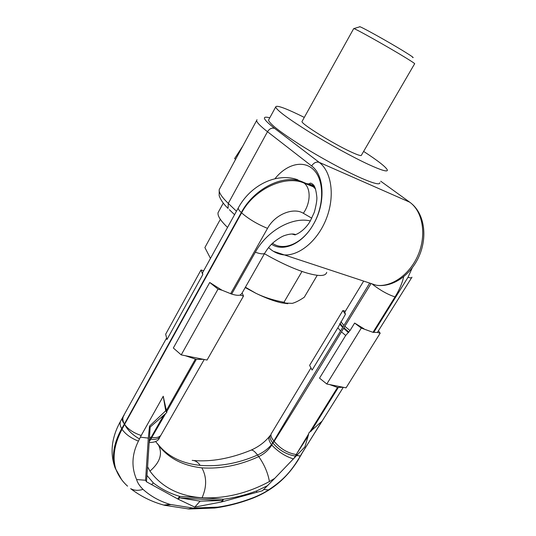 <?xml version="1.0" encoding="UTF-8"?>
<svg xmlns="http://www.w3.org/2000/svg" width="536" height="536" viewBox="0 0 536 536"><rect width="100%" height="100%" fill="white"/><g stroke="black" fill="none" stroke-linecap="round" stroke-linejoin="round"><path stroke-width="0.8" d="M235.565 159.4L234.621 158.576L242.848 145.959M233.582 213.743L232.617 212.819M264.436 253.736C279.631 262.399 293.279 268.677 305.373 272.563C318.565 276.529 325.667 276.462 326.692 272.355M227.539 227.438C220.598 220.732 217.435 215.814 218.052 212.678L218.909 211.117M301.982 121.551C301.071 123.789 333.184 143.769 350.986 151.923C358.021 155.172 361.512 156.244 361.458 155.132L414.609 63.797C415.306 63.838 412.264 61.781 405.484 57.62C388.359 47.081 354.343 28.019 353.713 28.576L302.183 121.196M379.85 182.763C379.923 185.108 373.585 183.5 360.828 177.945C344.856 170.884 320.3 157.537 300.683 145.196C280.187 132.091 269.467 123.729 268.523 120.118L275.671 107.006C276.817 110.275 287.731 118.409 308.408 131.414C328.179 143.688 352.795 157.182 368.694 164.532C381.384 170.314 387.608 172.163 387.381 170.079C386.215 167.199 378.295 160.974 363.622 151.413M304.287 117.411L298.539 114.583C283.738 107.501 276.12 104.976 275.671 107.006M268.523 120.118L268.945 119.347M314.458 186.508L311.905 185.677M124.111 415.099L123.273 416.613C122.456 418.891 122.831 421.343 124.392 423.969L241.294 212.571C254.111 188.357 284.093 173.409 302.786 182.026L314.773 187.104M202.775 274.62L201.007 269.983L165.671 334.216L166.984 339.509L202.775 274.62L202.561 272.757L203.01 271.94M122.972 417.142L122.382 418.134C121.893 419.735 122.563 421.685 124.392 423.969L121.679 428.666C120.104 425.825 119.722 423.353 120.546 421.249L121.357 419.862M119.736 476.946L115.153 467.995C111.528 456.317 113.699 443.205 121.679 428.666L122.027 429.249C125.411 434.16 130.878 438.12 138.422 441.121L141.203 435.5C133.397 432.86 127.87 429.142 124.62 424.345L241.602 212.859C254.379 188.625 285.634 174.696 304.086 183.078C311.048 188.243 310.786 202.876 303.336 213.274L311.805 218.192M369.545 283.33L340.554 330.973C308.991 382.382 286.76 419.058 273.876 441.014L271.491 444.699C267.645 449.168 263.002 452.612 257.555 455.024C238.379 463.419 219.251 466.869 200.183 465.362C197.952 462.139 195.285 460.478 192.183 460.384M271.491 444.699C269.079 441.182 268.302 438.542 269.159 436.773L270.211 435.44C269.541 437.383 270.399 439.868 272.777 442.904L271.779 445.068C268.456 450.22 264.107 454.059 258.727 456.585L257.555 455.024C254.714 451.305 252.523 449.691 250.982 450.18L250.922 450.207M157.671 443.848C167.333 456.27 181.503 463.439 200.183 465.362M308.166 435.956L308.649 433.932L296.24 454.521L308.166 435.956L304.904 446.89L274.734 478.353L269.42 481.542C267.933 472.953 264.369 464.632 258.727 456.585C239.76 465.328 220.805 469.087 201.858 467.854C182.917 465.73 168.505 458.24 158.629 445.383C162.77 453.972 159.882 462.548 149.953 471.117C161.758 487.217 179.131 496.108 202.059 497.783C206.883 486.815 206.816 476.832 201.858 467.854M269.42 481.542C247.438 493.355 224.986 498.768 202.059 497.783M274.734 478.353L262.473 490.728L221.408 501.998L194.782 507.09L200.109 501.147L222.072 500.557L223.438 499.25C234.473 497.817 245.582 495.023 256.771 490.869L267.806 485.542M140.238 437.148L148.305 438.1L149.524 426.127L150.147 427.105L147.601 466.776L149.953 471.117M147.601 466.776L146.462 481.77L178.341 499.284L194.782 507.09M221.408 501.998L222.072 500.557L179.573 497.817L179.701 496.37C169.986 493.515 161.209 489.04 153.376 482.943L147.025 475.519M188.015 508.959L193.054 508.088L217.71 507.143C229.971 505.354 242.232 502.031 254.493 497.173C260.255 494.782 264.931 492.363 268.523 489.911L263.779 489.536M193.054 508.088L170.033 504.389C159.607 501.22 150.603 496.215 143.025 489.368C139.621 486.005 137.484 482.728 136.606 479.546L145.564 480.249L146.462 481.77M121.732 479.834L115.863 469.255C112.212 457.516 114.269 444.183 122.027 429.249L124.62 424.345C127.427 429.952 132.372 434.81 139.454 438.917M136.606 479.546C131.226 467.097 131.829 454.293 138.422 441.121M268.523 489.911C283.859 479.881 291.048 471.05 298.344 459.305L301.554 454.267M299.416 457.443L321.848 421.336L308.904 432.827L308.649 433.932M370.865 283.872L341.459 331.864L345.68 335.482L319.53 378.141L326.799 384.004L343.181 387.28L337.519 387.441L309.654 432.311M294.753 457.59L296.602 454.562L297.587 454.763M301.138 454.555L343.301 387.307M411.668 277.648L377.371 332.441L373.002 332.327L361.298 328.072L354.631 323.061L350.015 330.578L345.68 335.482M296.522 454.555L294.666 457.684M341.459 331.864C310.056 383.602 287.611 420.09 274.124 441.336C280.288 448.766 287.658 453.161 296.24 454.521L294.003 458.354M274.124 441.336L272.965 443.145C279.296 450.381 286.773 454.682 295.39 456.036M326.799 384.004L361.298 328.072M343.181 387.28L346.055 387.856L380.185 333.204L377.371 332.441M329.62 384.573L337.519 387.441M378.483 330.873L380.185 333.204M354.631 323.061L363.971 328.796M344.923 326.344L350.015 330.578M343.998 327.818L348.896 332.119M343.656 328.354L348.44 332.608M300.294 455.955L296.797 455.546M273.876 441.014C271.471 438.147 270.553 435.788 271.122 433.939L271.712 432.934M337.854 327.784L312.113 370.081L309.607 365.371L342.873 310.538L345.412 314.27L337.854 327.784L340.554 330.973M310.967 367.93L270.834 434.421M345.338 311.242L342.873 310.538M345.412 314.27L344.809 312.12L345.171 311.523M343.898 325.352L340.883 321.714M343.007 326.846L339.951 323.396M342.678 327.402L339.643 324.025M148.305 438.1L145.564 480.249M150.147 427.105L165.624 413.578L149.243 441.825M149.524 426.127L165.711 410.784L166.823 412.432L165.624 413.578M204.229 359.488L161.51 434.147C160.244 437.041 156.961 438.113 151.655 437.383L149.604 437.235M141.203 435.5L163.232 396.251L166.823 412.432M264.67 253.327L241.77 293.607L240.048 295.108L243.505 296.046L207.05 360.051L185.228 355.683L196.303 359.395L166.703 411.695M203.405 359.321L196.303 359.395M243.505 296.046L242.105 293.018M185.228 355.683L181.222 354.886L173.336 347.998L209.73 282.479L221.971 290.197L231.666 294.076C235.425 295.236 238.219 295.584 240.048 295.108M151.165 437.322L149.316 440.853M151.279 437.336L149.31 440.967M160.726 435.467L160.478 435.889C159.306 438.77 156.01 439.848 150.589 439.125M201.007 269.983L203.673 270.747M293.025 234.078L295.504 234.614M209.73 282.479L218.018 289.118L221.971 290.197M181.222 354.886L218.018 289.118M165.711 410.784L163.232 396.251M302.786 182.026L304.086 183.078L313.265 186.763L315.557 189.007M210.474 258.399L204.886 247.558L220.343 219.318M301.996 271.437L283.98 302.244C273.554 300.334 264.141 297.319 255.752 293.205L245.408 287.209M317.225 275.316L304.281 297.232C299.55 300.448 295.544 302.492 292.261 303.363L285.507 303.081L283.98 302.244M287.765 303.711L281.286 302.793C274.017 301.178 265.508 297.983 255.752 293.205L245.207 287.557M353.814 28.596L359.676 26.84C357.827 24.783 389.196 42.177 405.109 52.086C411.815 56.253 414.341 58.069 412.673 57.526M269.789 117.799C261.26 115.642 262.881 119.186 274.653 128.419L319.181 162.341L409.718 202.186L380.754 181.242M367.863 282.512L376.158 285.219C391.561 287.577 410.295 274.325 418.448 254.191C426.703 234.111 422.576 211.278 409.718 202.186L410.663 202.903M256.999 119.689L256.63 120.499C256.697 122.362 260.315 126.107 267.491 131.722L311.63 165.979C324.622 175.205 325.734 203.854 313.245 224.624C302.317 243.94 283.162 252.315 271.551 244.228M274.653 128.419C271.886 127.555 269.494 128.66 267.491 131.722L228.282 203.399C221.737 197.067 218.715 192.464 219.217 189.597L220.048 188.056M268.603 247.525C272.509 251.404 277.28 253.823 282.908 254.781C298.137 256.811 317.352 241.528 326.203 219.036C335.161 196.585 331.737 171.667 319.181 162.341C316.334 161.51 313.815 162.723 311.63 165.979M269.501 248.369L268.536 247.605M411.34 203.459C424.278 213.951 427.56 236.182 419.42 255.444C411.347 274.62 392.955 287.892 376.158 285.219L273.42 251.31M236.477 211.224L228.282 203.399L228.061 208.424C223.505 204.015 220.537 199.761 219.164 195.653L219.217 189.597L256.63 120.499M274.955 178.736C286.82 163.721 304.361 159.453 314.324 170.488C324.394 181.335 324.092 206.099 313.245 224.624C302.565 243.518 283.738 251.518 272.536 243.264M307.349 183.734L309.279 183.902L314.049 185.825M295.189 234.922L292.026 234.038M229.388 209.697L234.567 214.688M314.9 187.379L313.265 186.763M294.525 234.299L295.37 234.728M238.587 207.385L238.259 207.981C238.138 208.986 239.15 210.514 241.294 212.571L241.602 212.859C248.537 218.936 257.18 224.108 267.531 228.376C274.8 214.588 293.299 206.963 303.336 213.274M177.664 498.929L179.701 496.37L223.438 499.25L222.38 501.756M200.109 501.147L179.573 497.817L178.341 499.284M216.792 507.264L214.105 508.108M170.823 504.617L164.626 505.307L189.154 509.019L215.124 507.981M170.033 504.389L163.701 505.066L164.626 505.307L162.468 504.718M143.025 489.368C138.308 490.829 134.181 490.587 130.637 488.651C140.566 496.229 151.588 501.703 163.701 505.066L161.591 504.45M166.609 337.988L120.546 421.249C116.922 427.594 114.423 434.193 113.049 441.028C111.28 450.488 111.984 459.473 115.153 467.995L115.863 469.255C118.208 475.191 121.578 480.323 125.967 484.658L127.561 486.152M153.376 482.943L151.494 484.618M217.71 507.143L215.539 507.92C228.182 506.118 240.724 502.822 253.16 498.045L254.493 497.173M256.771 490.869L256.55 492.497M300.093 456.759L298.344 459.305M311.054 431.312L338.243 387.582M373.686 332.474L407.997 277.32C410.502 278.063 411.822 278.017 411.956 277.186M271.779 445.068C278.258 451.861 285.48 456.484 293.447 458.923M403.668 276.79C402.168 283.33 399.287 290.036 395.025 296.911L373.002 332.327M407.997 277.32L412.238 267.893M372.667 284.469C380.527 290.478 387.977 294.626 395.025 296.911M193.53 460.518C211.338 462.005 230.493 458.561 250.982 450.18C258.412 446.89 264.469 442.421 269.159 436.773L269.735 436.063M151.172 437.322L163.4 415.681M166.462 410.275L195.332 359.2M230.607 293.748L267.531 228.376M159.695 437.249C158.797 440.713 155.299 442.481 149.196 442.548M310.297 220.966C293.614 216.611 267.672 229.535 255.317 252.235L231.666 294.076M295.544 234.587C293.192 233.515 289.333 233.897 283.98 235.733C278.827 237.843 272.569 242.929 271.276 244.503C269.394 246.366 267.323 249.073 265.065 252.63C264.523 254.399 261.273 254.272 255.317 252.235M294.264 234.245L295.349 234.748M314.083 185.878L309.279 183.902L309.828 183.359C310.505 182.816 311.617 183.245 313.158 184.659C314.934 186.086 316.173 190.387 316.877 197.576C316.984 200.565 316.126 205.469 314.304 212.29L310.331 220.912C304.629 231.063 295.731 234.808 295.718 234.473M218.052 212.678L223.278 203.097M298.016 179.875C276.509 171.956 250.198 185.543 238.259 207.981L202.561 272.757M155.641 441.53L158.495 445.175M253.287 497.991C274.6 489.355 288.261 476.068 298.907 458.85M363.636 281.132L344.809 312.12M281.286 302.793L285.507 303.081"/></g></svg>
